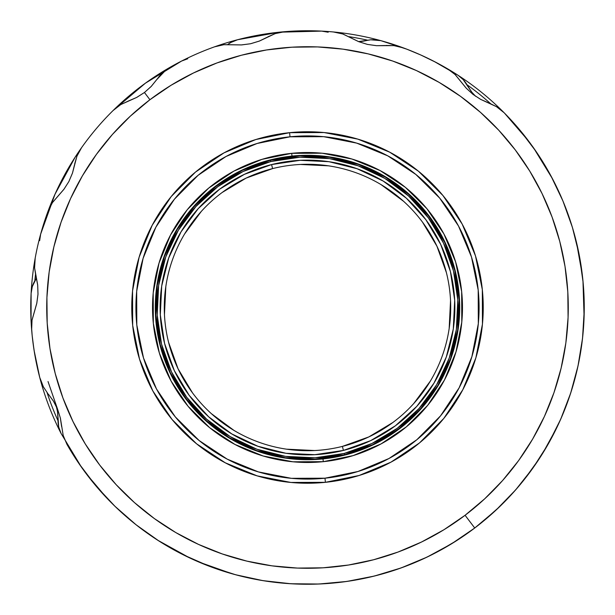 <?xml version="1.0" encoding="UTF-8"?>
<svg xmlns="http://www.w3.org/2000/svg" width="615" height="615" viewBox="0 0 615 615"><rect width="100%" height="100%" fill="white"/><g stroke="black" fill="none" stroke-linecap="round" stroke-linejoin="round"><path stroke-width="0.92" d="M352.095 477.486A175.736 175.736 0 0 0 358.184 475.772A175.736 175.736 0 0 1 352.011 477.509L355.508 476.548M360.144 475.164A175.736 175.736 0 0 0 390.041 462.649A175.736 175.736 0 0 1 360.144 475.164M391.84 461.673A175.736 175.736 0 0 0 418.715 443.569A175.736 175.736 0 0 1 391.84 461.673M439.01 424.073A175.736 175.736 0 0 0 443.131 419.246A175.736 175.736 0 0 1 420.299 442.254A175.736 175.736 0 0 0 438.918 424.173M444.422 417.662A175.736 175.736 0 0 0 462.326 390.648A175.736 175.736 0 0 1 444.422 417.662M463.28 388.834A175.736 175.736 0 0 0 475.572 358.837A175.736 175.736 0 0 1 463.28 388.834M481.607 331.354A175.736 175.736 0 0 0 482.36 325.066A175.736 175.736 0 0 1 476.156 356.877A175.736 175.736 0 0 0 481.591 331.516M482.921 296.93A175.736 175.736 0 0 0 482.421 290.618A175.736 175.736 0 0 1 482.552 323.029A175.736 175.736 0 0 0 482.929 297.091M482.214 288.581A175.736 175.736 0 0 0 475.772 256.816A175.736 175.736 0 0 1 482.214 288.581M475.164 254.856A175.736 175.736 0 0 0 462.649 224.959A175.736 175.736 0 0 1 475.164 254.856M461.673 223.16A175.736 175.736 0 0 0 443.569 196.285A175.736 175.736 0 0 1 461.673 223.16M424.073 175.99A175.736 175.736 0 0 0 419.246 171.869A175.736 175.736 0 0 1 442.254 194.701A175.736 175.736 0 0 0 424.173 176.082M417.662 170.578A175.736 175.736 0 0 0 390.648 152.674A175.736 175.736 0 0 1 417.662 170.578M388.834 151.721A175.736 175.736 0 0 0 358.837 139.428A175.736 175.736 0 0 1 388.834 151.721M331.354 133.394A175.736 175.736 0 0 0 325.066 132.64A175.736 175.736 0 0 1 356.877 138.844A175.736 175.736 0 0 0 331.508 133.409M296.93 132.079A175.736 175.736 0 0 0 290.618 132.579A175.736 175.736 0 0 1 323.029 132.448A175.736 175.736 0 0 0 297.091 132.071M288.581 132.786A175.736 175.736 0 0 0 262.989 137.491A175.736 175.736 0 0 1 288.581 132.786M276.066 134.593L259.492 138.452M436.296 62.546L420.752 54.981L407.015 49.261M321.683 31.111L279.31 32.188A276.75 276.75 0 0 0 237.559 39.737L230.64 42.581A27.675 27.675 0 0 0 227.873 44.426L231.455 42.127L237.559 39.737A276.75 276.75 0 0 0 170.278 67.166L165.781 70.141L160.638 74.761L151.352 86.284L144.448 92.504L149.922 99.722A260.775 260.775 0 0 1 515.278 149.922A260.775 260.775 0 0 1 465.078 515.278L474.734 528.008A276.75 276.75 0 0 0 504.131 112.753L496.497 106.679L480.776 99.43L472.989 94.372L466.139 88.076L455.215 74.63L447.42 68.726A276.75 276.75 0 0 0 403.409 47.901L393.923 45.618L376.603 45.694L367.409 44.403L358.545 41.589L342.955 34.017L333.399 31.965A276.75 276.75 0 0 0 284.707 31.688L275.143 33.633L259.484 41.02L250.613 43.734L241.388 44.926L224.06 44.657L214.527 46.832L224.06 44.657L241.664 44.918L250.582 43.742L259.184 41.136L275.143 33.633L284.707 31.688A276.75 276.75 0 0 1 333.399 31.965L342.955 34.017L358.806 41.697L367.386 44.395L376.28 45.671L393.923 45.618L403.402 47.893A276.75 276.75 0 0 1 447.42 68.726L455.215 74.63L466.331 88.283L472.966 94.356L466.139 88.076L454.985 74.407M32.949 342.286L34.494 352.849M30.988 318.939L31.211 323.498M479.323 524.449L483.275 521.259M474.872 527.901L472.297 529.838M459.505 538.771L455.231 541.523L459.49 538.778M366.901 40.444L361.251 41.42A41.513 41.513 0 0 0 366.894 40.444L370.661 39.791L380.808 40.636A276.75 276.75 0 0 0 333.399 31.965A276.75 276.75 0 0 1 380.808 40.636L375.773 39.744L370.661 39.791L358.583 41.605A41.513 41.513 0 0 0 361.251 41.42L358.583 41.605M57.649 412.534L58.702 426.941A27.675 27.675 0 0 1 58.01 420.721A273.983 273.983 0 0 1 47.055 392.562A273.983 273.983 0 0 0 58.01 420.721L58.763 427.233L61.039 433.383L58.702 426.941A27.675 27.675 0 0 0 61.039 433.383A276.75 276.75 0 0 1 31.649 329.84L32.018 320.069L36.823 303.118L37.999 294.208L37.707 285.214L34.586 267.871L35.186 258.131A276.75 276.75 0 0 1 48.055 211.168L52.513 202.466L64.037 189.136L68.865 181.556L72.401 173.284L76.906 156.241L81.564 147.669A276.75 276.75 0 0 1 113.075 110.546L120.794 104.55L136.861 97.339L144.448 92.504L136.599 97.478L120.794 104.55L113.075 110.546A276.75 276.75 0 0 0 81.564 147.669L76.906 156.241L72.493 173.015L68.849 181.579L63.845 189.397L52.513 202.466L48.055 211.168A276.75 276.75 0 0 0 35.186 258.131L34.586 267.871L37.676 284.937L37.992 294.231L36.762 303.433L32.018 320.069L31.649 329.84A276.75 276.75 0 0 0 39.837 377.841L43.411 386.92L39.837 377.841M291.994 156.079A152.213 152.213 0 0 1 458.921 291.994A152.213 152.213 0 0 1 323.006 458.921A152.213 152.213 0 0 0 458.921 291.994A152.213 152.213 0 0 0 291.994 156.079L291.71 153.327A154.98 154.98 0 0 1 461.673 291.71A154.98 154.98 0 0 1 323.29 461.673L353.064 455.63L381.085 443.899L406.284 426.918L427.679 405.354L444.461 380.024L455.976 351.911L461.788 322.091L461.673 291.71L455.63 261.936L443.899 233.915L426.918 208.716L405.354 187.321L380.024 170.54L351.911 159.024L322.091 153.212L291.71 153.327L261.936 159.37L233.915 171.101L208.716 188.082L187.321 209.646L170.54 234.976L159.024 263.089L153.212 292.909L153.327 323.29L159.37 353.064L171.101 381.085L188.082 406.284L209.646 427.679L234.976 444.461L263.089 455.976L292.909 461.788L323.29 461.673L323.006 458.921A152.213 152.213 0 0 1 156.079 323.006A152.213 152.213 0 0 1 291.994 156.079A152.213 152.213 0 0 0 156.079 323.006A152.213 152.213 0 0 0 323.006 458.921L323.29 461.673A154.98 154.98 0 0 1 153.327 323.29A154.98 154.98 0 0 1 291.71 153.327L291.971 156.079M324.043 132.548L289.596 132.679L290.019 136.807A171.585 171.585 0 0 1 478.193 290.019A171.585 171.585 0 0 1 324.981 478.193L325.404 482.321A175.736 175.736 0 0 0 482.321 289.596A175.736 175.736 0 0 0 289.596 132.679A175.736 175.736 0 0 1 482.321 289.596A175.736 175.736 0 0 1 325.404 482.321L359.168 475.472M156.641 79.727L151.352 86.284L144.448 92.504L151.144 86.515L156.641 79.727L165.781 70.141L170.278 67.166A276.75 276.75 0 0 1 237.559 39.737A27.675 27.675 0 0 0 230.64 42.581L237.559 39.737A276.75 276.75 0 0 1 284.707 31.688M272.63 168.595L272.591 168.602A143.218 143.218 0 0 1 446.398 272.591A143.218 143.218 0 0 1 342.409 446.398A143.218 143.218 0 0 0 446.398 272.591A143.218 143.218 0 0 0 272.591 168.602L271.584 164.574A147.369 147.369 0 0 1 450.426 271.584A147.369 147.369 0 0 1 343.416 450.426L342.409 446.398L343.416 450.426L370.614 440.671L395.384 425.803L416.77 406.384L433.959 383.16L446.29 357.038L453.293 329.01L454.685 300.151L450.426 271.584L440.671 244.386L425.803 219.617L406.384 198.23L383.16 181.041L357.038 168.71L329.01 161.707L300.151 160.315L271.584 164.574L244.386 174.329L219.617 189.197L198.23 208.616L181.041 231.84L168.71 257.962L161.707 285.99L160.315 314.849L164.574 343.416L174.329 370.614L189.197 395.384L208.616 416.77L231.84 433.959L257.962 446.29L285.99 453.293L314.849 454.685L343.416 450.426A147.369 147.369 0 0 1 164.574 343.416A147.369 147.369 0 0 1 271.584 164.574L272.591 168.602A143.218 143.218 0 0 0 168.602 342.409A143.218 143.218 0 0 0 342.409 446.398A143.218 143.218 0 0 1 168.602 342.409A143.218 143.218 0 0 1 272.591 168.602L246.161 178.081L222.092 192.533M344.515 454.785A151.867 151.867 0 0 1 160.215 344.515A151.867 151.867 0 0 1 270.485 160.215A151.867 151.867 0 0 0 160.215 344.515A151.867 151.867 0 0 0 344.515 454.785L344.177 453.447A150.483 150.483 0 0 1 161.553 344.177A150.483 150.483 0 0 1 270.823 161.553L270.485 160.215L270.823 161.553A150.483 150.483 0 0 1 453.447 270.823A150.483 150.483 0 0 1 344.177 453.447L344.515 454.785A151.867 151.867 0 0 0 454.785 270.485A151.867 151.867 0 0 0 270.485 160.215A151.867 151.867 0 0 1 454.785 270.485A151.867 151.867 0 0 1 344.515 454.785L315.072 459.174L285.337 457.737L256.447 450.526L229.526 437.819L205.602 420.107L185.592 398.059L170.263 372.536L160.215 344.515L155.826 315.072L157.263 285.337L164.474 256.447L177.181 229.526L194.894 205.602L216.941 185.592L242.464 170.263L270.485 160.215L299.928 155.826L329.663 157.263L358.553 164.474L385.474 177.181L409.398 194.894L429.408 216.941L444.737 242.464L454.785 270.485L459.174 299.928L457.737 329.663L450.526 358.553L437.819 385.474L420.107 409.398L398.059 429.408L372.536 444.737L344.515 454.785M344.177 453.447L315.003 457.798L285.537 456.368L256.916 449.227L230.241 436.635L206.532 419.076L186.699 397.236L171.516 371.944L161.553 344.177L157.202 315.003L158.632 285.537L165.773 256.916L178.365 230.241L195.924 206.532L217.764 186.699L243.056 171.516L270.823 161.553L299.997 157.202L329.463 158.632L358.084 165.773L384.759 178.365L408.468 195.924L428.301 217.764L443.484 243.056L453.447 270.823L457.798 299.997L456.368 329.463L449.227 358.084L436.635 384.759L419.076 408.468L397.236 428.301L371.944 443.484L344.177 453.447M342.371 446.405L368.839 436.919L392.908 422.467M413.672 403.625L430.4 381.031M449.173 328.464L450.541 300.358M446.405 272.63L436.919 246.161L422.467 222.092M403.617 201.328L381.031 184.6M328.464 165.827L300.358 164.459M201.328 211.375L184.6 233.969M165.827 286.536L164.459 314.642M168.595 342.371L178.081 368.839L192.533 392.908M211.383 413.672L233.969 430.4M286.536 449.173L314.642 450.541M235.245 173.53L210.484 190.212L189.466 211.391M173.53 379.755L190.212 404.516L211.391 425.534M379.755 441.47L404.516 424.788L425.534 403.609M441.47 235.245L424.788 210.484L403.609 189.466M488.471 102.828L480.776 99.43L472.989 94.372L480.492 99.276L496.497 106.679L504.131 112.753A276.75 276.75 0 0 1 474.734 528.008A276.75 276.75 0 0 1 66.935 444.322L63.137 435.32L66.935 444.322A276.75 276.75 0 0 0 474.734 528.008L465.078 515.278L443.953 529.723L421.513 542.023L397.982 552.07L373.574 559.765L348.528 565.024L323.09 567.806L297.499 568.083L272.007 565.846L246.853 561.118L222.284 553.954L198.537 544.413L175.844 532.598L154.411 518.606L134.454 502.586L116.166 484.682L99.722 465.078L85.277 443.953L72.977 421.513L62.93 397.982L55.235 373.574L49.976 348.528L47.194 323.09L46.917 297.499L49.154 272.007L53.882 246.853L61.046 222.284L70.587 198.537L82.402 175.844L96.394 154.411L112.414 134.454L130.319 116.166L149.922 99.722L171.047 85.277L193.487 72.977L217.018 62.93L241.426 55.235L266.472 49.976L291.91 47.194L317.501 46.917L342.993 49.154L368.147 53.882L392.716 61.046L416.463 70.587L439.156 82.402L460.589 96.394L480.546 112.414L498.834 130.319L515.278 149.922L529.723 171.047L542.023 193.487L552.07 217.018L559.765 241.426L565.024 266.472L567.806 291.91L568.083 317.501L565.846 342.993L561.118 368.147L553.954 392.716L544.413 416.463L532.598 439.156L518.606 460.589L502.586 480.546L484.682 498.834L465.078 515.278A260.775 260.775 0 0 1 99.722 465.078A260.775 260.775 0 0 1 149.922 99.722L144.448 92.504L136.599 97.478L128.873 100.791M290.957 482.452L325.404 482.321A175.736 175.736 0 0 1 132.679 325.404A175.736 175.736 0 0 1 289.596 132.679L255.832 139.528M255.779 139.551L224.075 152.828M224.037 152.843L195.562 172.031M195.485 172.085L171.224 196.539L152.197 225.259L139.136 257.139L132.548 290.903M132.548 290.957L132.679 325.404L139.513 359.106M139.551 359.221L152.828 390.925M152.843 390.963L172.031 419.438M172.085 419.515L196.539 443.776L225.259 462.803L257.139 475.864L290.903 482.452M359.221 475.449L390.925 462.173M390.963 462.157L419.438 442.969M419.515 442.915L443.776 418.461L462.803 389.741L475.864 357.861L482.452 324.097M482.452 324.043L482.321 289.596L475.487 255.894M475.449 255.779L462.173 224.075M462.157 224.037L442.969 195.562M442.915 195.485L418.461 171.224L389.741 152.197L357.861 139.136L324.097 132.548M472.92 94.318L480.638 99.353M385.013 45.518L376.603 45.694L367.409 44.403L358.545 41.589L342.655 33.917M367.324 44.388L376.449 45.687M267.033 37.307L259.484 41.02L250.613 43.734L241.388 44.926L223.745 44.695M250.52 43.75L259.346 41.074M48.439 394.269L53.42 401.088L57.641 409.375L60.408 418.231L61.6 426.564L60.332 417.923L57.633 409.352L53.567 401.318L48.439 394.269L53.42 401.088L57.641 409.375L60.408 418.231L63.23 435.62M36.039 276.658L37.676 284.937L37.992 294.231L36.762 303.433L31.965 320.384M74.507 164.82L72.493 173.015L68.849 181.579L63.845 189.397L52.337 202.735M489.309 103.128L496.605 106.741M385.905 45.441L394.038 45.633M466.232 88.176L472.966 94.356M267.809 36.862L275.259 33.594M358.668 41.636L367.386 44.395M158.847 76.79L160.746 74.646M136.722 97.416L144.448 92.504L151.252 86.392M241.518 44.926L250.582 43.742M120.525 104.711L128.85 100.799M74.669 163.936L76.952 156.133M63.937 189.274L68.865 181.556L72.447 173.146M35.808 275.789L34.586 267.748M36.792 303.28L37.999 294.208L37.692 285.068M47.862 393.585L43.35 386.812M60.37 418.085L57.633 409.352L53.49 401.195M48.024 381.546L57.633 409.352M578.015 365.894L578.315 364.511M558.22 424.665L545.551 448.65M539.486 458.413L523.849 480.084M78.904 463.502L95.855 485.819L114.974 506.306L136.061 524.756L158.916 540.977L183.285 554.807L208.931 566.1L235.591 574.741L262.982 580.645L290.834 583.75L318.854 584.019L346.76 581.452L374.266 576.078L401.088 567.945L426.941 557.152L451.579 543.791L474.734 528.008L496.174 509.966L515.685 489.848L533.059 467.861L548.119 444.23L560.711 419.192L570.705 393.016L578.008 365.956L582.528 338.304L584.235 310.329L583.105 282.331L579.146 254.587L572.404 227.389L562.94 201.013L550.863 175.721L536.288 151.79L519.368 129.45M535.903 151.221L537.725 153.919M550.533 175.121L555.645 184.961M562.548 200.075L566.915 211.083M572.004 226.082L575.348 237.859M578.815 252.911L581.014 265.288M582.912 280.294L583.866 292.978M584.25 307.946L583.935 320.784M582.82 335.598L581.206 348.451M578.638 362.958L575.732 375.65M571.742 389.772L567.537 402.21M562.195 415.763L556.76 427.756M550.102 440.671L543.468 452.094M535.588 464.24L527.824 474.98M518.783 486.242L509.973 496.167M499.864 506.468L490.086 515.47M458.521 539.409L447.213 546.397M434.567 553.354L422.636 559.166M409.352 564.824L396.913 569.405M383.099 573.726L370.307 577.031M356.077 579.953L343.062 581.959M328.571 583.451L315.457 584.135M300.735 584.165L287.782 583.543M273.114 582.105L260.299 580.199M245.739 577.27L233.293 574.118M218.986 569.713L207.024 565.37M193.087 559.489L181.763 554.038M168.172 546.62L157.763 540.247L189.943 558.043M144.694 531.291L135.269 524.126M122.577 513.402L114.482 505.83M101.014 491.769L95.41 485.289M289.596 132.679A175.736 175.736 0 0 0 132.679 325.404A175.736 175.736 0 0 0 325.404 482.321L324.981 478.193A171.585 171.585 0 0 1 136.807 324.981A171.585 171.585 0 0 1 290.019 136.807L289.596 132.679M290.019 136.807L323.659 136.676L356.669 143.111L387.796 155.864L415.84 174.445L439.717 198.138L458.513 226.028L471.505 257.055L478.193 290.019L478.324 323.659L471.89 356.669L459.136 387.796L440.555 415.84L416.862 439.717L388.972 458.513L357.945 471.505L324.981 478.193L291.341 478.324L258.331 471.89L227.204 459.136L199.16 440.555L175.283 416.862L156.487 388.972L143.495 357.945L136.807 324.981L136.676 291.341L143.111 258.331L155.864 227.204L174.445 199.16L198.138 175.283L226.028 156.487L257.055 143.495L290.019 136.807M35.309 280.002A41.513 41.513 0 0 0 36.423 278.111L32.311 286.536A27.675 27.675 0 0 0 31.119 293.286L32.311 286.536A27.675 27.675 0 0 1 34.824 280.809A273.983 273.983 0 0 1 35.509 274.528A273.983 273.983 0 0 0 34.824 280.809L32.226 286.821L31.119 293.286A276.75 276.75 0 0 1 35.186 258.131M48.055 211.168A276.75 276.75 0 0 1 75.253 156.994A27.675 27.675 0 0 1 78.336 153.066L75.253 156.994A276.75 276.75 0 0 1 81.564 147.669A276.75 276.75 0 0 0 75.253 156.994L54.981 194.263L40.636 234.192L39.66 240.673M471.359 91.612L463.249 79.658A27.675 27.675 0 0 0 458.006 75.253L463.249 79.658A27.675 27.675 0 0 1 466.954 84.701A273.983 273.983 0 0 1 490.516 103.612A273.983 273.983 0 0 0 466.954 84.701L463.041 79.443L458.006 75.253A276.75 276.75 0 0 1 504.131 112.753A276.75 276.75 0 0 0 458.006 75.253L434.205 61.462M367.801 40.236L367.801 40.236A273.983 273.983 0 0 0 349.105 36.692A273.983 273.983 0 0 1 367.801 40.236M584.089 316.894L582.974 280.986M582.405 275.62L576.532 242.594M542.438 453.77L556.798 427.663M437.995 551.555L457.222 540.254M457.975 539.77L465.417 534.773M471.513 530.414L480.746 523.319M481.445 522.758L499.826 506.506M198.829 562.018L232.047 573.764M61.054 433.414L81.572 467.339M86.269 473.781L107.072 498.335M61.039 433.383L58.702 426.941L57.526 411.712L56.288 406.315L57.526 411.712A41.513 41.513 0 0 0 56.28 406.307L57.51 411.627M31.111 293.317L31.065 320.792M31.111 321.676L32.172 335.544M32.203 335.852L33.979 349.635M34.109 350.519L39.737 377.441L42.127 383.545M181.586 61.054L145.432 83.171L113.045 110.577M187.767 58.763L181.617 61.039M279.279 32.195L237.559 39.737M328.179 32.226L321.714 31.119M433.414 61.054L420.883 55.042M420.599 54.919L407.776 49.554M406.946 49.231L380.808 40.636A276.75 276.75 0 0 1 403.409 47.901M447.42 68.726A276.75 276.75 0 0 1 458.006 75.253L463.249 79.658L471.882 92.265L475.656 96.317L471.882 92.265A41.513 41.513 0 0 0 475.656 96.317L471.928 92.327M552.639 179.05L533.497 147.761M528.708 141.196L504.423 113.045M472.282 529.846L474.888 527.893M31.649 329.84A276.75 276.75 0 0 1 31.119 293.286L32.311 286.536L35.301 280.01M34.025 349.966L33.702 347.829M30.965 318.432L31.096 321.345M113.075 110.546A276.75 276.75 0 0 1 170.278 67.166A276.75 276.75 0 0 0 113.175 110.446M409.467 50.222L405.977 48.862M426.764 57.764L423.82 56.38L426.764 57.764M429.155 58.925L433.706 61.2M482.06 522.258L481.384 522.804M57.526 411.712L58.025 419.791M31.127 321.976L31.073 320.861M32.941 342.263L32.541 338.965M75.253 156.994A276.75 276.75 0 0 0 40.636 234.192M471.882 92.265L467.408 85.516M402.295 47.493A276.75 276.75 0 0 0 380.808 40.636L370.661 39.791M458.006 75.253A276.75 276.75 0 0 0 447.566 68.811M426.741 57.756L423.727 56.342M412.857 51.591L414.664 52.344M68.749 181.771L68.972 181.348M367.155 44.342L367.624 44.449M242.933 144.048L227.435 151.059M212.29 159.785L198.453 169.686M185.299 181.202L173.661 193.61M163.013 207.47L154.019 221.907M146.27 237.582L140.266 253.495M135.731 270.377L132.948 287.159M131.787 304.602L132.333 321.607M134.593 338.934L138.452 355.508M144.048 372.067L151.059 387.565M159.785 402.71L169.686 416.547M181.202 429.701L193.61 441.339M207.47 451.987L221.907 460.981M237.582 468.73L253.495 474.734M270.377 479.27L287.159 482.052M304.602 483.213L321.607 482.667M338.934 480.407L352.011 477.509A175.736 175.736 0 0 1 326.419 482.214A175.736 175.736 0 0 0 352.011 477.509M372.067 470.952L387.565 463.941M402.71 455.215L416.547 445.314M429.701 433.798L441.339 421.39M451.987 407.53L460.981 393.093M468.73 377.418L474.734 361.505M479.27 344.623L482.052 327.841M483.213 310.398L482.667 293.393M480.407 276.066L476.548 259.492M470.952 242.933L463.941 227.435M455.215 212.29L445.314 198.453M433.798 185.299L421.39 173.661M407.53 163.013L393.093 154.019M377.418 146.27L361.505 140.266M344.623 135.731L327.841 132.948M310.398 131.787L293.393 132.333M262.989 137.491L262.989 137.491A175.736 175.736 0 0 0 256.816 139.228A175.736 175.736 0 0 1 262.905 137.514M254.856 139.836A175.736 175.736 0 0 0 224.959 152.351A175.736 175.736 0 0 1 254.856 139.836M223.16 153.327A175.736 175.736 0 0 0 196.285 171.431A175.736 175.736 0 0 1 223.16 153.327M175.99 190.927A175.736 175.736 0 0 0 171.869 195.755A175.736 175.736 0 0 1 194.701 172.746A175.736 175.736 0 0 0 176.082 190.827M170.578 197.338A175.736 175.736 0 0 0 152.674 224.352A175.736 175.736 0 0 1 170.578 197.338M151.721 226.166A175.736 175.736 0 0 0 139.428 256.163A175.736 175.736 0 0 1 151.721 226.166M133.394 283.646A175.736 175.736 0 0 0 132.64 289.934A175.736 175.736 0 0 1 138.844 258.123A175.736 175.736 0 0 0 133.409 283.484M132.079 318.07A175.736 175.736 0 0 0 132.579 324.382A175.736 175.736 0 0 1 132.448 291.971A175.736 175.736 0 0 0 132.071 317.909M132.786 326.419A175.736 175.736 0 0 0 139.228 358.184A175.736 175.736 0 0 1 132.786 326.419M139.836 360.144A175.736 175.736 0 0 0 152.351 390.041A175.736 175.736 0 0 1 139.836 360.144M153.327 391.84A175.736 175.736 0 0 0 171.431 418.715A175.736 175.736 0 0 1 153.327 391.84M190.927 439.01A175.736 175.736 0 0 0 195.755 443.131A175.736 175.736 0 0 1 172.746 420.299A175.736 175.736 0 0 0 190.827 438.918M197.338 444.422A175.736 175.736 0 0 0 224.352 462.326A175.736 175.736 0 0 1 197.338 444.422M226.166 463.28A175.736 175.736 0 0 0 256.163 475.572A175.736 175.736 0 0 1 226.166 463.28M283.646 481.607A175.736 175.736 0 0 0 289.934 482.36A175.736 175.736 0 0 1 258.123 476.156A175.736 175.736 0 0 0 283.492 481.591M318.07 482.921A175.736 175.736 0 0 0 324.382 482.421A175.736 175.736 0 0 1 291.971 482.552A175.736 175.736 0 0 0 317.909 482.929"/></g></svg>
